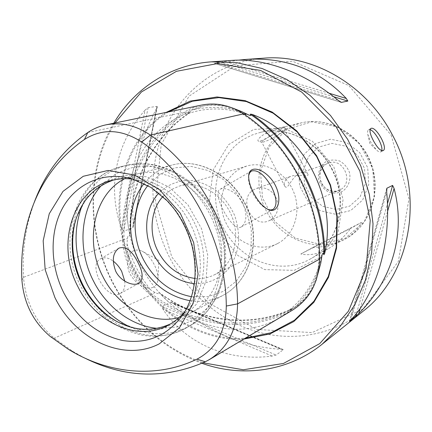 <?xml version="1.0" encoding="UTF-8"?>
<svg xmlns="http://www.w3.org/2000/svg" width="432" height="432" viewBox="0 0 432 432"><rect width="100%" height="100%" fill="white"/><g stroke="black" fill="none" stroke-linecap="round" stroke-linejoin="round"><path stroke-width="0.32" stroke-dasharray="2.16 1.62" d="M381.704 150.676L380.867 151.843C379.852 152.334 378.416 151.745 376.553 150.082L370.715 142.144L367.789 134.314C367.367 131.868 367.632 130.356 368.593 129.778L370.03 129.697M248.697 175.495C247.946 180.409 249.361 186.424 252.941 193.552C257.45 201.766 262.413 207.052 267.835 209.407M242.865 203.04C237.465 192.272 224.829 186.413 220.109 189.265C211.237 192.715 232.438 233.086 241.261 226.913C246.85 222.556 247.385 214.601 242.865 203.04M124.756 281.151C125.345 287.188 123.833 291.308 120.226 293.517C107.228 301.855 86.659 265.372 100.645 258.773L101.671 258.298C105.143 257.126 108.977 258.055 113.184 261.085M179.145 317.509L190.928 312.838C217.89 298.561 229.867 258.152 215.892 222.982C202.203 187.699 165.931 166.228 136.463 174.112L124.643 178.702M391.127 135.086L408.969 198.758L398.369 261.441L363.015 309.031L312.115 332.581L256.824 329.47L207.387 302.287L171.79 256.964L155.45 201.371L161.217 144.536L189.059 96.158L235.418 65.815L292.534 61.214L348.813 85.563L391.127 135.086M363.242 311.094C332.559 335.556 292.118 342.16 255.739 331.393C219.337 320.35 187.931 292.918 169.825 257.953C149.537 218.144 147.042 169.717 164.392 129.94C181.904 90.364 219.483 61.495 263.925 58.153M113.778 123.233C86.179 169.29 86.578 232.189 112.363 282.285C132.791 321.403 162.648 348.413 201.944 363.307M114.95 122.99C86.713 168.68 86.773 231.833 112.617 282.01C133.213 321.397 163.355 348.327 203.045 362.81M84.742 358.052L72.819 351.4L54.184 338.218C35.818 322.466 25.596 302.162 23.517 277.295C22.329 256.511 24.327 236.428 29.511 217.048L33.928 203.153M288.695 177.309L290.909 176.315C298.318 173.394 309.398 177.8 307.908 174.285C306.99 172.4 304.646 171.909 300.877 172.805L298.89 173.713C291.26 177.444 287.734 190.895 284.845 186.262C283.246 183.422 284.531 180.436 288.695 177.309M278.494 134.865C270.362 139.493 264.848 141.982 261.954 142.322L261.787 142.231C261.603 141.631 263.612 140.06 267.824 137.506C276.728 132.462 282.344 129.978 284.661 130.064L284.693 130.221C284.396 131.015 282.328 132.559 278.494 134.865M254.221 189.47C237.368 198.11 252.061 228.976 269.12 220.687L272.036 218.97L274.487 216.567L276.367 213.597L277.565 210.195L278.035 206.523L277.744 202.765L276.707 199.103L274.973 195.712L272.63 192.758L269.789 190.388L266.593 188.714L263.196 187.812L259.767 187.72L256.462 188.449L254.221 189.47M312.66 247.525C325.237 247.001 336.053 244.188 345.109 239.09C352.555 234.814 358.02 229.252 361.508 222.41L312.66 247.525L300.823 254C309.593 255.809 318.859 253.984 328.622 248.53C336.685 243.869 344.072 237.141 350.795 228.328L300.823 254M361.508 222.41L350.795 228.328M277.565 128.66L264.103 134.217C258.563 138.1 256.754 140.465 258.671 141.318C262.278 140.8 268.812 137.311 278.267 130.842L285.827 126.625L277.565 128.66M231.763 107.719C221.794 104.674 212.414 104.069 203.629 105.899L192.256 110.101L188.73 112.417C187.601 113.27 187.331 113.692 187.925 113.675L190.377 112.482C150.412 138.586 128.412 186.97 130.07 236.315C128.93 234.22 128.05 234.954 127.418 238.507L127.008 243.983C127.58 262.894 135.362 278.116 150.363 289.656L155.056 292.534C158.317 294.138 159.5 293.976 158.598 292.059C197.1 321.111 248.783 329.195 292.318 308.524L294.862 307.341C303.912 301.72 310.97 292.815 316.035 280.627M201.571 105.095C195.421 106.412 189.702 108.772 184.421 112.174C143.014 138.796 120.425 188.93 122.585 239.89L124.103 239.76C125.555 262.127 134.795 280.195 151.821 293.976C190.987 324.113 243.988 332.554 288.355 310.986L291.946 309.074C309.155 298.301 318.152 281.529 318.929 258.752C319.529 202.792 288.473 144.018 243.567 114.777C230.229 106.202 216.443 103.345 202.214 106.196C196.231 107.487 190.669 109.793 185.522 113.103C144.428 139.477 121.975 189.2 124.103 239.76L127.418 238.507M158.598 292.059L159.608 293.08C197.818 321.435 248.675 329.378 291.816 309.42L292.318 308.524M190.377 112.482L189.437 112.514C150.25 138.65 128.585 186.257 129.859 234.954L130.07 236.315M21.924 280.282L23.517 277.295L122.585 239.89C124.07 262.661 133.477 281.065 150.806 295.105C190.269 325.496 243.68 334.055 288.436 312.341L292.221 310.316M129.859 234.954C127.159 222.572 126.338 210.19 127.391 197.807C130.502 159.046 154.408 124.34 189.437 112.514M291.816 309.42L283.894 315.268M277.468 319.091C242.86 337.959 198.472 329.551 168.156 301.644L159.608 293.08M166.109 112.423C118.12 143.192 105.505 215.946 134.147 269.93C155.477 312.455 199.757 341.712 243.886 339.066M133.132 227.173L157.286 106.796L156.541 108.508C138.677 141.556 130.907 180.279 133.24 224.672L133.132 227.173L132.581 228.091L123.655 231.169L121.678 228.604C106.996 189.173 115.063 143.775 145.006 110.198L121.678 228.604M157.286 106.796L156.994 106.369L148.095 107.644L145.006 110.198M283.1 349.531L171.477 302.33L173.81 303.847C208.85 332.165 244.663 347.317 281.248 349.304L283.1 349.531L283.117 349.85L276.107 355.072L272.133 356.06C227.135 362.092 185.76 343.175 162.994 309.377L272.133 356.06M171.477 302.33L170.564 302.238L162.178 306.472L162.994 309.377M238.394 60.151L222.831 62.802L214.628 63.407L216.319 62.813L231.903 60.399M153.122 287.383C145.352 290.002 137.759 285.763 130.356 274.666C128.309 270.524 127.348 266.452 127.483 262.44C128.979 251.743 133.823 247.968 142.02 251.116C146.723 253.589 150.784 258.077 154.208 264.568C157.054 270.227 158.285 275.335 157.901 279.893C157.475 283.549 155.882 286.049 153.122 287.383M277.83 243.41L277.058 243.81C259.324 252.666 235.98 243.032 226.33 223.625C216.437 204.352 222.124 179.231 239.193 169.295L246.548 166.104C264.238 160.661 285.757 172.174 293.647 191.916C301.72 211.588 294.3 234.922 277.83 243.41M194.4 283.711C207.565 284.056 218.765 279.337 227.999 269.546C233.215 262.348 236.709 254.038 238.486 244.625C239.134 234.878 237.875 225.202 234.706 215.595C230.494 206.393 224.829 198.445 217.723 191.749C210.017 186.052 201.803 182.342 193.082 180.614C179.658 179.723 168.237 183.881 158.819 193.093M194.989 278.429C201.744 279.018 208.121 277.852 214.126 274.936C232.61 266.036 241.083 239.506 231.989 216.659C223.112 193.725 198.85 180.052 179.248 186.106L171.191 189.659L162.842 196.565M117.428 321.856L139.028 329.605L161.012 329.211L180.997 320.409L196.663 303.885L206.01 281.291L207.743 255.161L201.512 228.625L188.028 204.935L168.977 186.97L146.75 176.769L124.033 175.316L103.394 182.466L87.016 197.132L76.459 217.512M170.521 323.903L172.433 322.915C200.005 308.329 212.161 266.593 197.672 230.132C183.487 193.558 146.178 171.239 116.051 179.307L113.978 179.879M185.296 310.997L189.869 304.533L194.432 295.672L197.764 285.935L199.773 275.513L200.405 264.632L199.633 253.519L197.462 242.428L193.946 231.595L189.157 221.265L183.195 211.658L176.202 202.991L168.334 195.448L159.775 189.173L150.709 184.302L141.334 180.916L133.585 179.291M189.869 304.533L184.275 312.725L189.2 303.156L192.791 292.621L194.951 281.335L195.62 269.541L194.773 257.494L192.413 245.457L188.595 233.696L183.395 222.48L176.931 212.053L169.355 202.646L160.839 194.459L151.578 187.661L141.782 182.38L131.663 178.718L141.334 180.916M190.102 300.731C201.938 302.508 213.057 300.629 223.468 295.105C249.296 281.405 260.917 243.351 247.838 210.438C235.03 177.417 200.621 157.432 172.373 164.965C160.985 167.999 151.556 174.193 144.088 183.541M50.161 336.393L54.184 338.218L150.806 295.105L151.821 293.976L155.056 292.534M286.227 128.941C259.427 144.806 251.046 183.562 266.944 212.161C282.431 240.991 319.361 253.919 346.621 238.221C370.629 224.764 381.71 190.976 370.332 162.34C359.186 133.618 328.082 116.392 301.331 122.861L293.528 125.323L286.227 128.941M287.302 129.157L269.163 146.923L260.453 171.396L262.537 197.91L274.903 221.611L295.342 238.162L320.215 244.334L344.86 238.604L364.349 221.67L374.441 196.619L372.746 168.572L359.467 143.527L337.505 126.835L311.661 121.829L287.302 129.157M315.457 143.581L304.069 154.408L298.49 169.49L299.678 185.9L307.363 200.551L320.117 210.665L335.561 214.267L350.746 210.519L362.642 200L368.744 184.702L367.702 167.713L359.678 152.561L346.351 142.393L330.534 139.234L315.457 143.581M318.546 147.155L308.48 156.681L303.534 169.981L304.571 184.469L311.359 197.402L322.628 206.318L336.263 209.461L349.645 206.129L360.099 196.841L365.456 183.373L364.532 168.431L357.48 155.115L345.767 146.156L331.841 143.354L318.546 147.155M326.144 161.557C320.069 165.564 317.239 173.081 318.902 180.635C320.803 185.458 323.903 189.189 328.201 191.83C332.888 193.493 337.489 193.428 342.004 191.635C348.17 187.731 351.146 180.16 349.477 172.46C347.539 167.557 344.38 163.787 340 161.152C335.237 159.543 330.62 159.678 326.144 161.557M326.392 164.014C311.515 171.531 324.027 197.602 339.044 190.323C354.818 184.329 344.007 156.784 328.363 163.123L326.392 164.014M331.727 168.404C349.574 200.756 338.585 243.896 310.208 259.07C280.913 275.913 241.196 261.338 224.348 229.759C207.068 198.423 215.627 156.19 244.269 138.942L252.088 135.016L260.458 132.359C286.535 125.809 317.655 140.962 331.727 168.404M205.286 361.773L288.436 312.341L288.355 310.986L291.114 309.355M87.793 132.527L184.421 112.174L185.522 113.103L188.73 112.417M319.61 259.119L318.929 258.752L319.61 258.385M243.562 113.854L243.567 114.777L244.582 114.539M129.951 326.948C150.773 336.344 170.737 335.983 189.842 325.874C220.261 309.069 233.626 262.753 217.571 222.318C201.825 181.764 160.52 156.913 126.797 165.294C105.916 170.883 91.039 184.205 82.172 205.254M157.394 328.358L176.445 327.073L194.027 319.772L208.737 306.823L219.31 289.073L224.775 267.84L224.559 244.814L218.603 221.918L207.387 201.08L191.878 184.059L173.432 172.211L153.603 166.401L134.012 166.919L116.159 173.529L101.32 185.555M241.277 111.434C224.446 106.558 208.105 106.11 192.256 110.101M294.862 307.341C306.893 295.537 315.522 280.843 320.749 263.277M127.008 243.983L131.134 256.241L136.447 268.034L142.879 279.218L150.363 289.656M168.286 111.974C119.399 141.95 106.11 215.26 134.946 269.53C156.368 312.266 201.139 341.469 245.43 338.148M360.191 308.405L387.585 211.415M356.616 313.189L387.439 203.78M349.645 321.203L386.581 189.335M350.876 319.874L386.689 192.148M156.541 108.508L133.24 224.672M156.994 106.369L132.581 228.091M148.095 107.644L123.655 231.169M173.81 303.847L281.248 349.304M170.564 302.238L283.117 349.85M162.178 306.472L276.107 355.072M329.054 93.226L226.886 62.041M333.666 96.73L222.831 62.802M340.718 102.179L214.628 63.407M337.9 100.138L216.319 62.813M333.855 166.914L343.084 199.438L338.186 231.768L320.533 257.045L294.224 270.351L264.794 269.611L237.897 255.533L218.354 231.093L209.542 200.815L213.1 170.111L228.663 144.617L253.703 129.416L283.64 128.007L312.439 141.302L333.855 166.914M191.489 296.692L207.905 296.66L223.295 291.373L236.363 281.124L245.932 266.652L251.095 249.102L251.311 229.981L246.505 210.962L237.087 193.752L223.916 179.885L208.192 170.537L191.333 166.439L174.787 167.816L159.91 174.415L147.857 185.56M83.176 285.822C103.043 326.878 151.578 348.386 186.332 327.872C216.88 310.997 230.283 264.395 214.121 223.673C198.261 182.839 156.73 157.799 122.861 166.223C76.939 175.991 58.088 239.317 83.176 285.822M380.867 151.843L383.092 150.622M368.593 129.778L370.802 128.525M241.261 226.913L273.024 209.439M220.109 189.265L251.3 171.115M120.226 293.517L138.829 283.279M100.645 258.773L118.989 248.103M190.928 312.838L223.468 295.105C249.631 281.178 261.241 243.059 248.211 210.292C235.462 177.406 201.02 157.372 172.373 164.965L136.463 174.112M68.305 349.24L72.819 351.4M27.751 221.567L29.511 217.048M345.109 239.09L346.621 238.221C370.91 224.57 381.964 190.723 370.629 162.227C359.548 133.628 328.417 116.343 301.331 122.861L260.458 132.359C286.146 125.869 317.223 140.897 331.382 168.485C349.331 201.053 338.218 244.177 310.208 259.07L328.622 248.53M307.908 174.285L284.661 130.064M284.845 186.262L261.787 142.231M269.12 220.687L339.044 190.323C330.464 193.547 322.493 187.396 320.76 181.586C317.844 171.974 323.006 165.434 326.446 163.993L300.877 172.805M256.462 188.449L290.909 176.315M284.693 130.221L285.827 126.625M261.954 142.322L258.671 141.323M189.842 325.874C221.557 308.151 234.803 261.598 218.959 221.773C203.477 181.807 162.097 156.703 126.797 165.294L122.861 166.223C75.044 176.639 55.939 240.457 80.919 286.519C95.008 312.854 115.414 329.054 142.128 335.124C157.766 337.824 172.498 335.405 186.332 327.872L189.842 325.874M202.214 106.196L203.629 105.899M168.156 301.644C157.086 291.551 148.046 279.688 141.032 266.042C130.097 244.269 125.55 221.524 127.391 197.807M289.553 309.955C305.818 296.46 316.656 278.176 322.061 255.096M249.383 115.279C227.999 107.46 207.511 106.925 187.925 113.675M291.946 309.074L294.127 307.784M367.789 134.314L369.878 143.516L376.553 150.082M386.699 188.525L349.483 321.408M214.477 63.407L341.129 102.357M157.896 279.893L158.825 260.415L142.02 251.116M246.548 166.104L179.248 186.106M277.058 243.81L214.126 274.936M168.653 324.972L172.433 322.915M111.877 180.371L116.051 179.307"/><path stroke-width="0.65" d="M373.383 140.659C377.271 147.728 380.511 151.049 383.092 150.622C388.584 148.273 375.592 125.291 370.802 128.525C369.176 130.129 370.035 134.174 373.383 140.659M370.03 129.697C374.841 130.648 383.459 146.129 381.704 150.676M159.257 343.85C123.379 362.561 75.173 339.406 54.886 297.475L45.16 269.633L43.173 240.759L49.253 213.727L62.996 191.381L83.225 176.294L107.951 170.473L134.476 175.014L159.651 189.778L180.279 213.23L193.655 242.536L198.067 273.991L193.055 303.604L179.48 327.78L159.257 343.85M268.871 209.855C278.176 213.651 282.895 198.612 274.455 183.686C265.729 169.042 250.501 164.657 248.881 174.166L248.762 174.901C248.297 179.728 249.912 185.765 253.606 193.001C258.379 201.863 263.466 207.479 268.871 209.855L267.835 209.407L270.675 209.99L273.024 209.439C277.425 205.686 276.934 198.153 271.55 186.84C264.449 174.685 257.747 169.414 251.435 171.04L249.718 172.714L248.697 175.495M113.184 261.085C116.635 263.698 119.48 267.16 121.716 271.463L124.756 281.151M137.873 262.337C143.23 272.5 143.548 279.477 138.829 283.279C133.326 286.524 120.776 281.588 115.765 271.355C111.688 260.458 112.763 252.709 118.989 248.103C125.815 246.008 132.111 250.754 137.873 262.337M124.643 178.702C93.733 194.551 84.245 241.51 102.886 276.604C117.801 306.801 150.827 325.301 179.145 317.509M33.928 203.153C44.798 173.534 62.753 149.99 87.793 132.527C93.285 128.822 99.263 126.279 105.732 124.891C120.938 121.878 135.821 125.28 150.379 135.086C201.053 169.636 237.222 238.928 237.573 303.874C237.125 329.459 227.696 348.052 209.282 359.651L205.286 361.773C164.992 379.296 124.81 378.059 84.742 358.052M209.282 359.651L292.221 310.316C309.69 299.338 318.816 282.274 319.61 259.119C320.22 202.657 288.873 143.343 243.562 113.854C230.018 105.154 216.016 102.233 201.571 105.095L105.732 124.891M211.372 61.841L231.903 60.399C264.26 57.888 304.598 72.414 337.9 100.138L341.366 102.379L347.841 101.066L346.329 98.496C319.275 69.925 285.854 56.894 246.067 59.405L263.925 58.153C312.331 54.038 365.958 84.31 392.105 134.422C425.655 195.113 410.497 275.044 363.242 311.094L322.213 344.147L340.205 326.392L354.856 304.754L365.515 279.877L371.682 252.563L373.016 223.771L369.365 194.573L360.823 166.077L347.695 139.379L330.502 115.501L309.938 95.305L286.837 79.483L262.094 68.504L236.639 62.613L211.372 61.841C170.03 64.676 134.147 88.695 113.778 123.233M201.944 363.307C242.141 377.671 288.009 371.822 322.213 344.147M203.045 362.81L243.319 369.77L283.446 363.474L319.761 343.602L348.467 311.164L366.109 268.709L370.235 220.325L359.926 171.191L336.161 126.803L301.703 92.059L260.588 70.438L217.382 63.58L176.45 71.307L141.421 91.984L114.95 122.99M226.303 306.034C225.817 242.989 190.777 175.732 141.718 142.031C121.576 129.071 102.481 128.218 84.434 139.46C56.176 159.305 37.282 186.673 27.751 221.567C22.702 240.44 20.758 260.015 21.924 280.282C23.852 303.188 33.264 321.894 50.161 336.393L68.305 349.24C107.757 373.621 155.947 378.918 196.938 359.176C215.989 349.148 225.774 331.436 226.303 306.034L237.573 303.874L319.61 259.119M316.035 280.627L320.749 263.277L322.061 255.096C322.704 252.817 323.298 252.715 323.843 254.788C324.022 200.146 293.863 143.105 250.177 114.183C251.365 115.398 251.1 115.765 249.383 115.279L241.277 111.434L231.763 107.719M323.843 254.788L324.686 253.384C324.421 199.373 294.754 143.262 251.797 114.291L250.177 114.183M251.797 114.291C302.54 132.203 337.738 198.612 324.686 253.384M283.894 315.268L277.468 319.091M243.886 339.066L269.941 333.947L293.798 321.559L313.81 302.378L328.477 277.403L336.571 248.173L337.322 216.643L330.534 185.069L316.645 155.763L296.692 130.858L272.203 112.082L245.009 100.602L217.053 96.962L190.204 101.099L166.109 112.423M349.607 321.332L358.733 313.567C391.846 280.622 406.085 233.782 394.076 188.438L392.618 185.409L386.894 188.217L386.689 192.148C391.613 242.53 376.65 293.058 350.876 319.874L349.645 321.203M246.067 59.405L238.394 60.151M158.819 193.093C144.909 207.938 142.776 233.993 153.349 254.124C162.95 271.636 176.634 281.502 194.4 283.711M162.842 196.565C150.449 210.065 148.608 233.507 158.139 251.645C166.763 267.376 179.042 276.307 194.989 278.429M76.459 217.512L74.612 224.267C70.357 244.831 73.121 265.07 82.906 284.996C89.964 298.75 99.484 309.803 111.472 318.157L117.428 321.856M113.978 179.879C93.145 187.029 79.85 202.327 74.088 225.785C69.941 245.84 72.641 265.594 82.193 285.039C89.078 298.463 98.366 309.253 110.063 317.407C130.237 330.674 150.395 332.84 170.521 323.903M133.585 179.291C126.09 178.243 118.854 178.605 111.877 180.371C71.917 189.578 55.75 245.468 77.965 286.762C95.585 323.125 138.04 342.338 168.653 324.972C174.971 321.521 180.517 316.861 185.296 310.997M63.893 293.047C77.782 318.919 97.378 334.746 122.688 340.529C148.37 344.385 168.901 335.113 184.275 312.725C195.237 294.03 197.878 271.955 192.191 246.494C188.465 232.589 182.374 219.974 173.918 208.667L167.249 200.88L150.871 187.375L131.663 178.718C103.847 171.077 76.491 183.325 62.926 207.441C49.378 231.628 50.009 265.486 63.893 293.047M144.088 183.541C127.829 203.747 126.187 236.304 139.439 261.7C151.205 283.478 168.091 296.487 190.102 300.731M141.718 142.031L150.379 135.086L243.562 113.854M196.938 359.176L205.286 361.773M84.434 139.46L87.793 132.527M319.61 258.385L321.646 257.272M244.582 114.539L246.65 114.064M82.172 205.254C72.608 231.082 74.277 257.391 87.178 284.186C97.34 303.761 111.596 318.017 129.951 326.948M101.32 185.555C79.936 208.834 77.134 249.604 93.566 281.232C106.634 307.287 131.657 326.192 157.394 328.358M245.43 338.148L271.042 332.748L294.43 320.258L314.01 301.158L328.32 276.442L336.199 247.595L336.901 216.535L330.248 185.431L316.651 156.519L297.113 131.873L273.094 113.173L246.375 101.563L218.819 97.605L192.256 101.255L168.286 111.974M358.733 313.567L360.191 308.405M387.585 211.415L394.076 188.438M355.703 316.435L356.616 313.189M387.439 203.78L392.618 185.409M386.581 189.335L386.894 188.217M346.329 98.496L329.054 93.226M347.841 101.066L333.666 96.73M341.366 102.379L340.718 102.179M147.857 185.56C132.473 204.746 130.928 235.602 143.5 259.681C154.651 280.303 170.645 292.642 191.489 296.692M248.719 175.408L248.881 174.166M110.063 317.407L111.472 318.157M74.088 225.785L74.612 224.267"/></g></svg>
